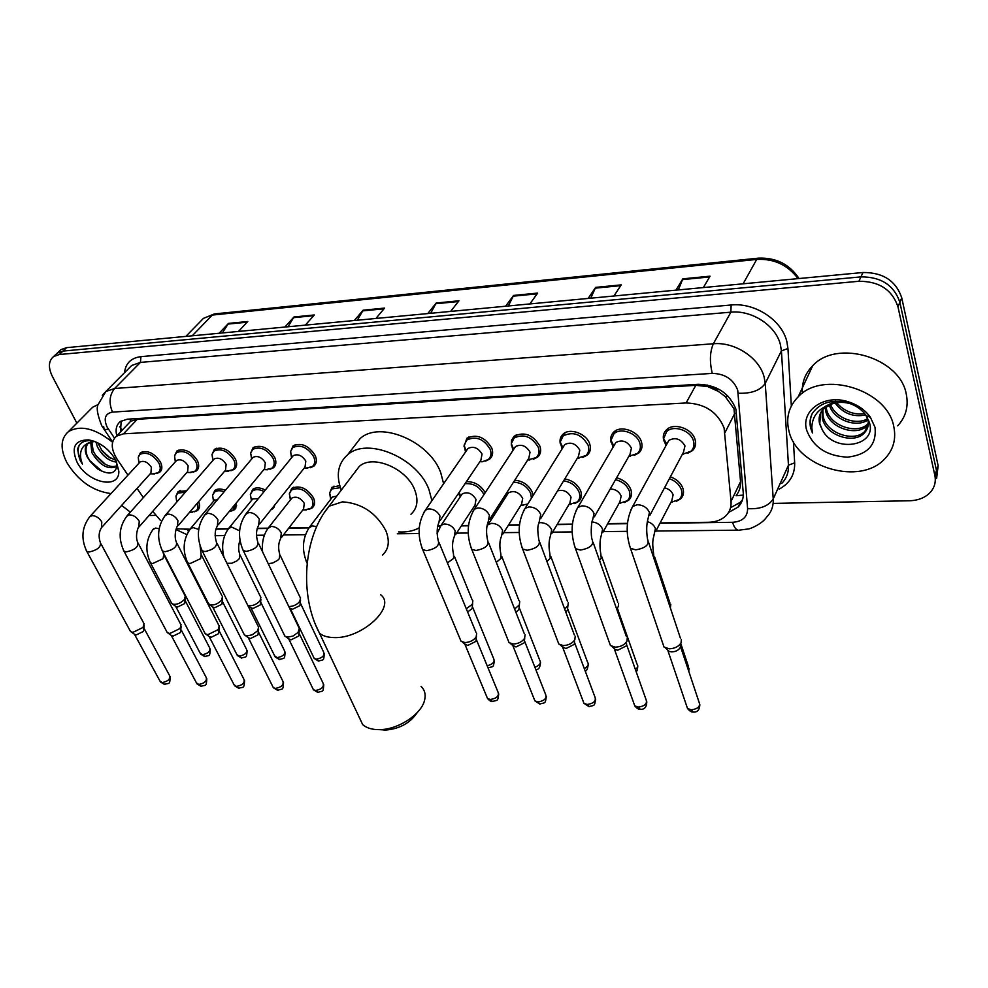 <?xml version="1.0" encoding="UTF-8"?>
<svg xmlns="http://www.w3.org/2000/svg" width="988" height="988" viewBox="0 0 988 988"><rect width="100%" height="100%" fill="white"/><g stroke="black" fill="none" stroke-linecap="round" stroke-linejoin="round"><path stroke-width="1.48" d="M616.623 477.784C623.761 479.798 628.541 483.836 630.937 489.887C632.209 494.049 631.468 497.47 628.726 500.175L624.54 502.509M564.79 478.908C572.558 480.44 577.881 484.515 580.759 491.147C582.105 495.346 581.413 498.767 578.672 501.422L574.621 503.621M514.773 480.193C523.06 481.057 528.913 485.12 532.322 492.37L533.051 495.568M527.629 504.288L526.468 504.683M289.311 494.049L291.682 488.356C299.772 484.935 307.046 488.109 313.492 497.878C315.271 502.176 314.851 505.498 312.257 507.857L308.985 509.363M274.973 504.757L272.774 508.783L270.922 509.833M236.49 502.719L234.527 509.672L231.476 511.006M198.662 501.645C200.169 505.56 199.774 508.524 197.464 510.524L194.513 511.784M670.383 476.796C676.792 479.18 680.991 483.107 682.98 488.578C684.153 492.691 683.363 496.112 680.633 498.854L676.298 501.348M139.024 463.1L138.246 457.246L140.481 452.64C147.62 449.849 154.289 452.998 160.476 462.088C162.551 466.62 162.291 470.016 159.661 472.301L156.573 473.536M174.53 455.937L176.852 451.01C184.262 448.058 191.092 451.232 197.353 460.544C199.378 465.076 199.057 468.522 196.39 470.856L193.179 472.165M211.963 454.616L214.384 449.342C222.065 446.206 229.08 449.416 235.403 458.938C237.379 463.496 237.009 466.954 234.292 469.349L230.957 470.745M250.594 453.282L253.101 447.613C261.091 444.304 268.291 447.527 274.689 457.296C276.591 461.841 276.171 465.348 273.417 467.793L269.946 469.275M290.497 451.936L293.078 445.847C301.389 442.328 308.787 445.576 315.258 455.591C317.099 460.149 316.629 463.681 313.826 466.175L310.232 467.769M560.295 443.736C559.492 439.808 560.443 436.597 563.135 434.103C569.891 427.458 586.699 433.695 589.75 444.057C591.145 448.54 590.355 452.195 587.378 455.036L582.797 457.407M611.115 442.365C610.09 438.153 611.016 434.683 613.894 431.941C620.921 424.902 638.507 431.2 641.447 441.883C642.743 446.329 641.904 449.997 638.927 452.887L634.16 455.431M511.302 445.106L511.549 440.129L514.155 436.202C524.406 431.361 532.989 434.683 539.905 446.144C541.387 450.664 540.646 454.307 537.682 457.086L533.285 459.309M464.039 446.477L466.879 438.252C476.685 433.72 484.997 437.017 491.814 448.169C493.37 452.702 492.691 456.333 489.752 459.062L485.528 461.124M663.874 440.994L663.862 440.944C662.565 436.461 663.467 432.719 666.554 429.718C673.865 422.234 692.292 428.582 695.095 439.635C696.305 444.032 695.416 447.7 692.44 450.639L687.487 453.369M743.297 495.087L736.048 495.741C739.37 491.444 740.877 486.738 740.555 481.613L733.985 408.711L725.204 396.509L718.239 391.322C715.386 388.012 711.805 386.382 707.482 386.469L707.05 384.912M660.157 522.924L708.52 522.282C715.683 522.109 721.45 519.984 725.785 515.909C729.7 511.994 731.441 507.177 731.034 501.435L724.105 428.014C717.523 411.971 704.852 403.623 686.092 402.968L123.475 433.831L116.461 436.165C110.644 441.525 110.878 449.256 117.189 459.346L127.971 475.117M707.482 386.469L718.239 391.322M127.934 424.148L126.995 425.124M706.963 386.493L695.787 385.332L137.307 419.283L131.083 421.135M176.259 528.79L189.98 529.197M215.964 528.852L228.376 528.691M257.275 528.296L268.032 528.16M288.916 527.876L309.009 527.617M437.77 525.888L440.537 525.851M461.557 525.579L468.534 525.48M508.561 524.949L519.49 524.801M557.257 524.295L572.435 524.097M607.756 523.628L627.466 523.356M152.72 511.339L160.649 520.614M137.036 488.393L143.346 497.619M466.398 481.662C474.611 481.539 480.872 485.219 485.194 492.691M329.547 493.37L331.98 487.269L339.749 485.627M250.335 494.729L252.632 489.418C255.88 487.17 260.116 487.368 265.315 490.036M212.568 495.42L214.791 490.456C217.434 488.566 220.954 488.517 225.35 490.32M175.95 496.112L178.087 491.456L186.584 490.777M728.539 512.476L738.036 507.128C741.889 503.238 743.631 498.471 743.248 492.814L735.912 409.193C729.416 393.15 716.819 384.851 698.096 384.307L127.304 419.184L120.388 421.506C116.423 424.692 115.226 429.459 116.794 435.819M76.866 423.136L52.327 376.317C48.066 367.462 48.486 360.855 53.611 356.52L59.305 354.531L858.918 281.271C879.122 281.234 892.152 289.743 897.969 306.811L934.833 475.339C936.118 481.761 934.636 487.405 930.4 492.271C925.324 497.643 918.346 500.471 909.442 500.768L773.135 503.411M130.354 512.154L121.623 505.436M155.622 515.403L149.04 515.526M59.033 351.419L60.91 349.653L66.604 347.653L862.969 272.503C883.062 272.404 895.98 280.851 901.748 297.833L938.143 465.731L936.488 470.523L934.969 483.206L936.488 470.523L899.858 302.303L936.488 470.523L934.833 475.339M862.969 272.503L860.943 276.875C881.098 276.801 894.078 285.285 899.858 302.303C894.078 285.285 881.098 276.801 860.943 276.875L62.96 351.086L860.943 276.875L858.918 281.271M55.402 354.84L57.279 353.074L62.96 351.086L57.279 353.074L55.402 354.84M120.437 431.991L121.215 420.95M742.593 499.582L740.345 502.262L730.552 507.721M222.325 332.956L228.5 323.397L219.126 333.252M238.479 331.425L247.778 321.508L228.5 323.397M288.002 326.756L293.992 316.975L284.89 327.053M305.317 325.126L314.332 314.974L293.992 316.975M357.347 320.211L363.115 310.195L354.334 320.495M375.934 318.457L384.604 308.083L363.115 310.195M678.336 289.929L682.832 278.838L675.94 290.151M703.37 287.557L710.063 276.171L682.832 278.838M590.75 298.191L595.641 287.385L588.169 298.425M613.931 296.005L621.23 284.877L595.641 287.385M508.338 305.959L513.575 295.437L505.597 306.218M529.852 303.934L537.682 293.078L513.575 295.437M430.669 313.295L436.19 303.032L427.792 313.567M450.651 311.405L458.938 300.797L436.19 303.032M938.143 465.731L936.624 478.39M788.967 431.077C785.719 417.912 788.77 406.5 798.156 396.855C822.448 369.944 887.31 389.408 893.77 426.507C896.314 438.845 893.448 449.466 885.186 458.395C860.585 486.355 796.822 467.534 788.967 431.077M802.392 393.286C801.639 382.689 805.084 373.513 812.716 365.733C836.725 338.884 900.154 357.533 906.28 394.175C908.713 406.364 905.848 416.911 897.697 425.84M822.843 409.637L823.103 416.01C825.956 433.485 854.534 442.735 864.969 431.225L869.07 421.209M822.189 410.44L822.275 417.875C825.141 435.362 853.755 444.637 864.191 433.127C867.921 429.237 869.107 424.679 867.736 419.455L865.76 414.935M826.079 406.747L826.388 408.587C829.204 426.001 857.646 435.165 868.044 423.642L868.304 423.395M825.165 407.414L825.573 410.44C828.401 427.866 856.868 437.054 867.279 425.532L868.267 424.47M868.934 423.605L869.526 422.703M830.587 404.401C835.527 418.332 856.127 425.544 867.538 418.789M829.315 404.919C833.452 420.048 856.51 428.113 867.872 419.986M864.661 413.527C855.954 414.886 848.037 412.7 840.912 406.957L836.54 402.734M835.07 403.018C843.135 413.49 853.36 417.455 865.747 414.923M835.613 401.202L825.388 406.303M820.608 412.996L819.781 423.519L822.337 429.953C834.168 453.196 875.911 446.415 869.761 423.753L866.365 415.8C862.289 409.934 856.411 405.698 848.717 403.092C832.402 398.917 820.275 402.351 812.346 413.379C809.938 418.023 809.394 422.988 810.74 428.298L812.469 432.979L811.827 427.755C812.148 415.997 818.644 408.13 831.328 404.141L823.696 408.723C819.608 412.996 818.249 418.048 819.62 423.889L822.337 429.953M851.187 403.993C844.456 401.783 837.836 401.832 831.328 404.141M875.01 427.322C876.801 444.798 867.637 454.739 847.531 457.16C826.808 456.11 813.186 447.156 806.69 430.299C800.515 410.477 824.498 393.607 848.717 401.931C857.979 404.981 865.204 410.094 870.391 417.257L875.01 427.322M811.951 414.145C809.493 420.431 809.666 426.717 812.469 432.979M358.483 715.695L362.682 724.599C365.918 727.489 370.451 729.144 376.28 729.576L379.441 729.638C398.213 729.712 421.79 714.077 424.655 699.887C425.902 694.379 424.704 689.871 421.049 686.364M410.959 514.229C417.356 508.338 418.616 500.249 414.738 489.937C406.772 468.337 372.637 454.048 359.262 466.435L354.482 472.733M341.268 490.122C335.809 475.216 337.908 463.446 347.591 454.801C367.203 436.684 417.455 457.79 428.965 489.554L431.917 500.669M353.222 447.527L360.188 438.524C379.775 420.357 429.508 441.093 440.747 472.672L443.612 483.737M419.258 527.802C413.441 531.025 406.562 532.396 398.609 531.914M417.245 712.558C410.242 722.957 399.819 728.786 385.999 730.021L383.69 729.971M667.11 443.563L668.864 440.364C675.496 437.005 680.868 438.87 684.98 445.959L683.486 452.183L649.758 515.551M665.924 445.736L663.615 438.61L666.69 431.583C673.544 424.556 690.834 430.521 693.465 440.87C694.601 445.008 693.774 448.453 690.983 451.207L682.338 454.344M681.325 639.434L681.09 642.743C678.744 646.56 674.767 648.585 669.16 648.807L663.998 647.017L662.837 643.608M680.547 645.744L680.226 647.535C678.534 650.289 675.681 651.747 671.63 651.895L669.086 651.376L667.209 649.585M614.203 445.329L615.857 442.488C622.181 439.364 627.368 441.228 631.418 448.095L629.998 454.319L594.344 516.86M613.029 447.317L610.979 440.29L613.98 433.781C620.563 427.174 637.062 433.09 639.816 443.106C641.039 447.28 640.261 450.726 637.458 453.43L628.862 456.308M627.269 637.779L626.972 641.2C624.552 644.954 620.637 646.93 615.215 647.152L610.423 645.51L609.287 642.361M626.59 643.768L626.269 645.905L617.809 650.19L615.438 649.709L613.696 648.103M563.209 447.058L564.778 444.551C570.817 441.624 575.819 443.501 579.808 450.158L578.474 456.357L541.041 518.083M562.073 448.885L560.245 441.957L563.16 435.918C573.213 431.064 581.537 434.177 588.132 445.255C589.441 449.466 588.7 452.899 585.909 455.554L577.375 458.185M575.214 636.21L574.843 639.73C572.361 643.398 568.495 645.337 563.259 645.559L558.8 644.04L557.701 641.15M574.596 641.879L574.3 644.349L565.951 648.548L562.147 646.658M514.044 448.762L515.501 446.539C521.281 443.81 526.122 445.687 530.037 452.146L528.802 458.321L489.739 519.231M512.957 450.417L511.315 443.6L514.131 438.005C523.739 433.46 531.803 436.573 538.287 447.329C539.683 451.565 538.991 454.986 536.212 457.592L527.74 459.976M525.048 634.704L524.616 638.297C522.059 641.904 518.255 643.805 513.204 644.028L509.042 642.632L507.98 639.965M524.727 638.087L524.208 642.842L515.983 646.967L512.451 645.263M466.595 450.442L467.954 448.466C473.487 445.921 478.18 447.786 482.033 454.06L480.884 460.21L440.327 520.293M465.496 451.8L464.088 445.23L466.805 440.018C476.006 435.77 483.799 438.882 490.196 449.33C491.666 453.578 491.024 456.987 488.27 459.544L482.292 461.767L479.884 461.692M476.685 633.271L476.167 636.927C473.561 640.459 469.819 642.324 464.916 642.546L461.038 641.249L460.013 638.816M476.438 636.42L475.895 641.385L467.793 645.436L464.508 643.892M292.287 456.851L293.3 455.616C297.981 453.64 302.143 455.468 305.811 461.112L305.02 467.089L259.659 523.949M291.534 457.605L290.571 451.454L292.868 447.539C300.661 444.242 307.589 447.28 313.665 456.678C315.407 460.951 314.962 464.261 312.332 466.608L305.687 468.176M299.327 628.059L298.03 632.481L292.917 636.062L287.866 637.124L284.89 636.161L284.038 634.42M299.302 630.43L298.672 636.05L291.015 639.841L288.545 638.779M252.212 458.383L253.15 457.271C257.646 455.406 261.697 457.222 265.327 462.73L264.623 468.658L218.299 524.739M251.607 459.099L250.656 452.949L252.854 449.293C260.35 446.181 267.093 449.207 273.096 458.37C274.899 462.643 274.503 465.916 271.922 468.213L265.698 469.671M258.621 626.886L257.732 630.715L252.162 634.827L247.222 635.877L244.431 634.988L243.628 633.382M258.621 629.097L257.992 634.827L250.421 638.544L248.112 637.581M213.408 459.865L214.26 458.877C218.595 457.123 222.547 458.926 226.129 464.286L225.511 470.165L178.322 525.48M212.889 460.457L212.012 454.406L214.112 450.985C221.324 448.058 227.895 451.059 233.823 460C235.687 464.261 235.342 467.522 232.785 469.757L226.968 471.115M219.225 625.75L218.262 629.591L207.9 634.667L205.269 633.839L204.504 632.369M219.25 627.8L218.607 633.641L211.148 637.309L208.987 636.42M175.802 461.322L176.593 460.433C180.755 458.778 184.608 460.569 188.152 465.805L187.634 471.622L139.666 526.196M175.308 461.606L174.555 455.839L176.556 452.64C183.509 449.873 189.918 452.85 195.785 461.581C197.686 465.842 197.39 469.065 194.883 471.251L189.424 472.523M181.076 624.651L180.038 628.504L169.812 633.506L167.343 632.728L166.614 631.369M181.125 626.565L180.471 632.505L173.098 636.099L171.085 635.284M139.345 462.742L140.074 461.952C144.1 460.383 147.854 462.162 151.362 467.275L150.917 473.042L102.233 526.863M138.888 463.249L138.246 457.246L140.16 454.245C146.854 451.627 153.103 454.591 158.907 463.113C160.871 467.361 160.624 470.56 158.154 472.696L153.029 473.882M144.125 623.601L143.013 627.454L132.911 632.369L130.589 631.641L129.91 630.393M144.186 625.367L143.519 631.394L136.245 634.926L134.356 634.185M664.529 487.8C668.839 488.887 671.704 491.221 673.112 494.827L671.791 500.644L655.711 531.421M670.815 604.36L670.358 607.879M669.37 478.698C675.483 480.909 679.485 484.614 681.387 489.813C682.498 493.679 681.757 496.89 679.188 499.459L670.84 502.46M610.263 488.924C615.487 489.184 619.118 491.542 621.156 496.025L619.908 501.842L602.89 532.347M618.611 603.421L618.29 606.632L616.586 608.781M615.549 479.662C622.415 481.477 627.022 485.293 629.356 491.11C630.542 495 629.85 498.224 627.281 500.755L618.982 503.51M617.932 609.164L617.537 611.473M557.528 490.888C563.345 489.344 567.853 491.444 571.052 497.186L569.878 502.991L551.971 533.211M568.285 602.519L567.902 605.817L564.679 609.053M563.654 480.798C571.163 482.07 576.35 485.911 579.178 492.345C580.45 496.285 579.795 499.496 577.227 501.99L568.989 504.498M567.902 605.792L567.384 610.386L565.84 612.165M507.103 494.914L508.45 492.814C514.044 490.184 518.799 492.012 522.701 498.298L521.615 504.09L502.88 534.002M519.725 601.655L519.268 605.027L514.6 609.016M513.538 482.132C521.578 482.626 527.32 486.429 530.754 493.543L531.421 498.199M519.441 604.73L518.885 609.522L515.86 612.227M527.814 503.991L520.874 505.461M506.177 496.198L505.448 494.729M460.939 495.778L462.199 493.901C467.559 491.444 472.165 493.271 476.006 499.385L475.006 505.152L455.517 534.755M472.857 600.84L472.338 604.261L466.287 608.781M459.556 495.865L458.679 493.111M465.015 483.712C473.4 483.107 479.711 486.738 483.947 494.605M472.635 603.717L472.079 608.682L467.596 611.98M476.167 506.449L474.771 506.412M331.425 498.335L332.45 497.001L336.76 496.075M330.523 498.508L329.622 492.851L331.82 488.961L340.391 487.689M291.015 499.175L291.954 497.977C296.511 496.05 300.611 497.841 304.267 503.349L303.575 508.981L281.629 537.287M300.562 597.888L299.759 601.47C296.771 604.854 293.115 606.533 288.768 606.509M290.324 499.508L289.373 493.667L291.472 490.036C299.068 486.825 305.885 489.801 311.936 498.965C313.604 502.991 313.221 506.103 310.788 508.326L304.983 509.907M300.537 600.074L299.92 605.607L292.46 609.275L290.015 608.25M251.866 500.002L252.743 498.928L258.374 498.582M260.918 597.221L260.042 600.828C256.25 604.755 252.199 606.311 247.902 605.471L247.79 605.434M251.421 500.533L250.384 494.469L252.409 491.073C255.386 488.986 259.288 489.146 264.092 491.542M260.918 599.259L260.289 604.903L252.928 608.509L250.643 607.571M272.602 507.721L271.601 508.981M213.927 500.817L218.002 499.051M222.522 596.579L221.571 600.198C217.792 604.051 213.828 605.582 209.678 604.804L208.172 602.952M213.482 501.027L212.593 495.272L214.532 492.086C216.915 490.369 220.102 490.283 224.091 491.814M222.547 598.481L221.905 604.211L214.643 607.768L212.506 606.904M235.045 504.473L233.057 510.117L229.265 511.475M177.136 501.608L177.976 500.681M185.312 595.974L184.299 599.605C180.52 603.359 176.63 604.878 172.641 604.137L171.208 602.421M176.642 501.398L175.95 496.062L177.803 493.074L185.275 492.283M185.361 597.74L184.707 603.557L177.531 607.04L175.531 606.249M197.328 503.201C198.477 506.622 198.032 509.203 195.982 510.957L191.141 512.241M111.002 493.58C92.798 491.16 78.077 480.81 66.851 462.532C60.009 448.774 60.564 438.462 68.505 431.571C80.522 424.778 95.219 428.347 112.57 442.254M89.389 410.514L92.674 407.204L98.17 404.512M91.81 441.71L93.218 451.084L96.157 456.123L102.69 462.631C108.408 466.484 113.2 467.485 117.053 465.62M90.686 442.031L91.822 452.541C99.43 465.002 107.531 469.769 116.102 466.818L117.041 465.805M97.861 442.834L102.159 450.96L107.63 456.394L115.954 460.42L118.844 471.214C119.511 490.134 87.068 482.799 77.015 462.088C70.889 447.329 74.779 439.919 88.698 439.895C100.22 442.241 109.298 449.071 115.942 460.396M95.96 441.957L97.392 446.749C102.221 455.888 108.643 461.026 116.658 462.174M87.944 443.501C85.462 447.07 85.351 451.541 87.623 456.913L90.427 461.754L97.651 468.967C108.803 475.265 115.263 474.191 117.041 465.743L116.461 461.458M90.427 461.754L87.352 457.209C84.338 451.034 84.61 446.415 88.142 443.34L94.478 441.364M94.132 441.241L91.847 440.796C83.795 440.018 79.028 442.908 77.533 449.466L80.25 460.556L82.412 464.064L81.115 460.149C79.225 451.355 81.967 445.502 89.352 442.612M101.27 449.75L110.372 458.21M95.391 455.036L105.346 464.298M89.5 460.396L102.283 471.548M79.336 445.045C77.064 450.75 78.089 457.086 82.412 464.064M734.887 413.169L724.982 432.608M120.61 428.125L122.166 430.175M725.204 396.509L728.354 396.435M130.749 421.16L129.774 419.036M695.787 385.332L686.092 402.968M740.555 481.613L731.034 501.435M137.307 419.283L123.475 433.831M659.972 523.269L732.553 522.306C742.47 521.578 747.496 517.008 747.607 508.635L737.715 390.124C733.368 379.281 724.896 373.699 712.274 373.39L112.508 412.107C105.259 413.466 103.431 418.393 107.025 426.878L114.472 438.129M102.283 395.324L105.802 391.52L114.596 388.506L713.373 343.762C734.825 341.687 759.439 357.841 764.156 377.144L765.231 383.406L781.422 350.876L780.421 344.689C775.926 325.645 751.93 309.923 730.873 312.171L140.444 362.398L131.688 365.486L128.675 368.512M124.488 372.723C125.624 363.251 131.108 357.891 140.938 356.643L731.132 304.996L730.873 312.171L713.373 343.762C709.853 351.814 709.483 361.682 712.274 373.39M103.703 426.668L104.098 429.545L108.458 429.286M731.132 304.996C754.807 302.39 781.841 320.1 786.843 341.552L787.955 348.517L791.339 406.019M793.426 441.71L794.673 462.853C794.957 474.536 789.807 483.293 779.199 489.122M897.969 306.811L901.748 297.833M59.305 354.531L66.604 347.653M738.283 393.249C751.399 393.706 760.377 390.433 765.231 383.406L773.221 498.915L788.461 465.187L781.422 350.876L787.955 348.517M747.607 508.635C760.118 509.388 768.652 506.152 773.221 498.915C773.616 506.103 771.381 512.204 766.527 517.218C762.193 523.961 750.065 528.988 748.262 528.975L738.975 530.173M781.767 483.416C786.572 478.39 788.795 472.313 788.461 465.187L794.673 462.853M112.508 412.107C108.705 402.931 109.409 395.064 114.596 388.506L140.444 362.398L140.938 356.643M184.497 529.272L189.782 529.494M215.878 529.148L228.203 528.988M257.189 528.605L267.872 528.457M288.681 528.185L308.824 527.913M437.696 526.209L440.315 526.172M461.347 525.9L468.497 525.801M508.351 525.283L519.453 525.134M557.059 524.628L572.398 524.43M607.558 523.961L627.429 523.702M187.275 529.531L188.424 531.47M732.553 522.306C734.059 527.123 735.937 529.741 738.184 530.173L655.909 531.038M758.043 258.189L214.767 313.9L203.429 318.371L200.317 321.569M798.045 278.628C787.745 264.92 773.962 258.523 756.709 259.424L758.364 258.152C775.963 257.436 789.523 264.228 799.045 278.53M743.124 283.803L756.709 259.424L212.334 315.061L192.215 335.796M435.72 303.748L458.358 301.538M513.13 296.178L537.139 293.831M595.221 288.15L620.723 285.656M682.449 279.616L709.594 276.961M362.621 310.899L383.999 308.812M293.473 317.667L313.702 315.691M227.969 324.076L247.136 322.199M382.393 555.12C388.827 549.303 389.976 541.177 385.876 530.729C376.267 512.883 361.806 503.25 342.49 501.83L329.053 506.226L324.138 512.858M380.528 594.677C397.077 606.533 361.46 639.483 333.215 637.544C327.275 637.322 322.706 635.877 319.507 633.209L315.543 624.787M680.448 646.337L698.998 702.036C700.714 706.272 698.121 708.878 691.192 709.853L687.5 708.458L686.635 705.914M693.168 712.039L691.192 709.853M630.875 509.833L632.653 506.498L637.087 504.769C643.015 504.893 647.14 507.486 649.449 512.55L648.005 518.836C646.448 524.418 646.288 531.186 647.523 539.152C649.758 544.512 645.831 548.081 635.716 549.847L630.468 548.315L629.356 545.129M626.503 644.386L645.967 699.38C647.609 703.53 645.016 706.111 638.199 707.112L634.765 705.84L633.925 703.493M640.273 709.273L638.199 707.112M576.152 510.413L577.832 507.437L581.932 505.868C587.638 505.992 591.676 508.536 594.035 513.488L592.677 519.774C591.022 522.207 590.75 536.583 592.108 539.473C594.208 544.734 590.305 548.266 580.364 550.069L575.498 548.661L574.423 545.722M574.522 642.472L594.862 696.824C596.406 700.9 593.837 703.456 587.119 704.481L583.933 703.295L583.105 701.134M589.268 706.605L587.119 704.481M523.504 510.994L525.097 508.363L528.889 506.918C534.385 507.042 538.324 509.536 540.732 514.402L539.473 520.664C539.04 524.295 536.41 524.356 538.831 539.806C540.794 544.968 536.904 548.451 527.147 550.279L522.615 548.982L521.578 546.278M524.69 641.348L545.561 694.354C547.019 698.368 544.462 700.887 537.855 701.949L534.879 700.85L534.088 698.862M540.078 704.036L537.855 701.949M472.832 511.599L474.326 509.252L477.834 507.931C483.132 508.054 486.998 510.5 489.418 515.279L488.27 521.503C486.294 526.653 486.059 532.865 487.553 540.115C489.393 545.191 485.516 548.636 475.92 550.477L471.721 549.291L470.708 546.796M476.438 639.742L497.977 691.983C499.36 695.923 496.803 698.417 490.307 699.492L487.516 698.479L486.763 696.651M492.592 701.554L490.307 699.492M424 512.204L425.396 510.129L428.644 508.906C433.757 509.03 437.548 511.438 440.006 516.119L438.956 522.319C436.869 527.345 436.61 533.384 438.178 540.436C439.882 545.401 436.017 548.822 426.594 550.674L422.679 549.575L421.715 547.29M299.426 633.975L323.138 683.313C324.188 686.956 321.668 689.352 315.567 690.476L313.418 689.723L312.788 688.426M318.074 692.427L315.567 690.476M245.32 514.649L248.791 512.488C253.249 512.611 256.744 514.847 259.301 519.194L258.646 525.208C256.188 529.815 255.855 535.286 257.658 541.622C258.868 546.228 255.065 549.489 246.247 551.39L243.258 550.575L242.455 548.945M258.782 632.666L282.926 681.325C283.902 684.906 281.382 687.265 275.38 688.414L273.355 687.71L272.762 686.512M277.937 690.328L275.38 688.414M204.393 515.267L207.616 513.303C211.926 513.427 215.359 515.625 217.928 519.898L217.372 525.863C214.841 530.371 214.495 535.718 216.347 541.906C217.434 546.426 213.643 549.649 204.973 551.551L202.169 550.798L201.416 549.303M219.447 631.418L243.974 679.411C244.888 682.918 242.381 685.252 236.453 686.401L233.983 684.647M239.059 688.29L236.453 686.401M164.798 515.872L167.799 514.093C171.974 514.217 175.345 516.378 177.926 520.59L177.47 526.493C177.013 525.196 173.357 535.768 176.407 542.19C177.383 546.623 173.604 549.797 165.07 551.712L162.427 551.008L161.723 549.624M181.36 630.208L206.245 677.546C207.072 680.991 204.578 683.301 198.736 684.462L196.414 682.832M201.379 686.327L198.736 684.462M126.489 516.477L129.292 514.859C133.331 514.983 136.64 517.107 139.234 521.244L138.863 527.098C138.308 525.962 134.689 536.311 137.777 542.461C138.641 546.809 134.874 549.946 126.464 551.86L123.994 551.205L123.315 549.933M144.446 629.047L169.664 675.743C170.418 679.127 167.923 681.399 162.18 682.572L159.982 681.065M164.848 684.412L162.18 682.572M89.402 517.07L92.008 515.6C95.922 515.724 99.183 517.811 101.789 521.886L101.505 527.678C98.788 531.927 98.405 536.941 100.381 542.721C101.134 546.994 97.38 550.094 89.118 552.008L86.783 551.403L86.154 550.23M680.893 643.855L688.253 665.974L688.315 669.975M647.362 521.602C651.425 522.887 654.105 525.221 655.427 528.605L654.142 534.434C653.747 538.028 651.561 539.473 653.636 553.91L653.982 558.591M617.858 609.744L637.001 664.035C638.384 665.739 637.853 667.579 635.408 669.555M592.084 521.923C597.147 522.491 600.655 524.924 602.594 529.197L601.383 535.039C599.728 540.325 599.531 546.623 600.803 553.947L601.26 558.257L599.494 560.381M567.594 608.534L587.539 662.17C589.07 664.381 587.984 666.505 584.279 668.555M538.769 522.948L540.399 522.652C545.66 522.8 549.414 525.171 551.675 529.778L550.551 535.607C548.785 540.535 548.575 546.66 549.908 553.996L550.242 558.306L546.932 561.517M519.367 608.102L539.794 660.379C541.325 663.084 539.695 665.381 534.891 667.27M486.973 526.098L488.06 524.653L491.53 523.344C496.606 523.479 500.286 525.814 502.583 530.346L501.546 536.151C499.582 540.424 499.348 546.389 500.842 554.046L501.064 558.356L496.272 562.333M472.61 607.126L493.654 658.65C495.05 661.898 492.889 664.269 487.158 665.764M488.455 667.863L488.134 667.851C493.555 666.085 493.247 668.259 494.346 660.404M439.87 527.172L441.154 525.221L444.378 523.998C449.281 524.146 452.899 526.443 455.221 530.877L454.258 536.669C452.269 541.56 452.01 547.377 453.504 554.095L453.616 558.393L447.428 562.913M308.688 528.21L312.356 525.851L316.605 526.69M307.194 563.037L306.157 561.147M300.648 603.643L323.731 652.315C324.694 655.76 322.224 658.045 316.333 659.157L314.196 658.428L313.616 657.218M318.852 661.108L316.333 659.157M267.81 528.568L271.231 526.431C275.529 526.567 278.888 528.716 281.296 532.865L280.678 538.509C278.344 542.992 278.036 548.266 279.74 554.342L279.406 558.578L277.665 560.332L272.676 563.024L268.23 563.679M261.067 602.865L284.556 650.87C285.446 654.254 282.988 656.501 277.183 657.625L274.627 655.834M279.752 659.552L277.183 657.625M239.961 540.485C238.269 545.29 238.219 549.921 239.812 554.404L239.38 558.615L236.898 560.888L231.81 563.259L226.944 563.308M228.24 528.938L231.439 526.987L239.602 530.815M222.732 602.112L246.592 649.462C247.42 652.784 244.962 655.007 239.232 656.143L236.824 654.476M241.838 658.045L239.232 656.143M200.045 545.808L201.157 554.466L200.626 558.652L189.992 563.605L187.745 562.888L187.065 561.555M189.931 529.296L192.907 527.53L198.712 529.395M185.571 601.396L209.777 648.103C210.53 651.364 208.085 653.562 202.441 654.711L200.156 653.154M205.084 656.588L202.441 654.711M162.884 551.884L163.724 554.54L163.094 558.689L152.597 563.568L150.497 562.888L149.855 561.666M152.794 529.667L155.585 528.049L159.154 528.741M628.726 500.175L631.394 495.346M578.672 501.422L581.203 497.112M312.257 507.857L313.949 505.646M272.774 508.783L274.355 506.795M234.527 509.672L235.996 507.894M197.464 510.524L198.823 508.919M680.633 498.854L683.424 493.444M159.661 472.301L160.982 470.831M196.39 470.856L197.822 469.214M234.292 469.349L235.836 467.522M273.417 467.793L275.096 465.756M313.826 466.175L315.641 463.891M587.378 455.036L590.157 450.417M638.927 452.887L641.867 447.675M537.682 457.086L540.288 452.986M489.752 459.062L492.185 455.419M692.44 450.639L695.527 444.773M119.77 426.693L122.055 430.299M130.28 421.678L116.461 436.165M128.403 368.796L105.802 391.52L98.17 404.487C96.194 407.698 97.404 414.799 101.789 425.828L112.62 442.056M53.611 356.52L60.91 349.653M175.988 529.531L186.781 534.594M215.1 535.681L224.671 535.582M256.435 535.249L264.389 535.163M283.42 534.965L305.416 534.73M397.312 533.767L419.085 533.532M456.579 533.137L468.201 533.014M503.732 532.643L519.182 532.483M552.613 532.137L572.138 531.927M603.298 531.593L627.195 531.346M740.345 502.262L738.036 507.128M185.868 336.389L203.429 318.371L214.322 313.949M798.156 396.855L812.716 365.733M864.191 433.127L864.969 431.225M867.279 425.532L868.044 423.642M848.717 403.092L848.717 401.931M866.365 415.8L870.391 417.257M359.262 466.435L329.053 506.226C303.365 536.916 299.068 595.097 319.507 633.209L362.682 724.599M347.591 454.801L360.188 438.524M385.999 730.021L379.441 729.638M699.837 704.691C699.553 710.1 697.232 712.546 692.872 712.015C691.415 712.237 689.624 711.051 687.5 708.458L667.9 650.598M668.864 440.364L632.653 506.498C626.194 519.182 625.466 533.125 630.468 548.315L663.998 647.017M666.789 444.143L663.615 438.61M666.69 431.583L668.505 428.298M682.375 454.27L683.066 454.319M648.61 542.412L680.361 638.013M669.086 651.376L665.628 648.066M646.794 701.826C646.634 707.297 644.349 709.779 639.965 709.248C638.631 709.495 636.902 708.359 634.765 705.84L614.338 649.005M615.857 442.488L577.832 507.437C571.126 519.935 570.348 533.668 575.498 548.661L610.423 645.51M613.844 445.934L610.979 440.29M613.98 433.781L615.894 430.546M628.911 456.209L630.097 456.283M593.171 542.474L626.355 636.47M615.438 649.709L611.942 646.485M595.665 699.084C594.418 706.679 594.591 705.012 588.959 706.581L583.933 703.295L562.728 647.449M564.778 444.551L525.097 508.363C518.157 520.664 517.329 534.199 522.615 548.982L558.8 644.04M562.827 447.675L560.245 441.957M563.16 435.918L565.161 432.732M577.424 458.086L579.054 458.173M539.856 542.56L574.349 634.988M563.765 648.103L560.221 644.942M546.339 696.441C545.228 704.148 545.376 702.382 539.757 704.012L534.879 700.85L512.982 645.954M515.501 446.539L474.326 509.252C467.176 521.368 466.299 534.718 471.721 549.291L509.042 642.632M513.624 449.392L511.315 443.6M514.131 438.005L516.205 434.868M527.79 459.902L529.815 460M538.658 453.751L540.658 450.602M488.554 542.647L524.245 633.567M513.945 646.56L510.376 643.46M498.73 693.909C497.68 701.727 497.927 699.825 492.259 701.529C491.209 701.813 489.628 700.801 487.516 698.479L464.99 644.497M467.954 448.466L425.396 510.129C418.06 522.059 417.146 535.212 422.679 549.575L461.038 641.249M466.163 451.071L464.088 445.23M466.805 440.018L468.954 436.931M479.909 461.655L482.292 461.767M490.554 456.135L492.629 453.035M439.129 542.758L475.92 632.197M465.891 645.065L462.298 642.027M323.768 684.684C323.039 692.847 323.434 690.476 317.716 692.403L313.418 689.723L288.854 639.137M293.3 455.616L246.345 513.365C238.429 524.591 237.392 537.003 243.258 550.575L284.89 636.161M291.818 457.432L290.571 451.454M292.868 447.539L295.202 444.686M304.193 468.114L307.725 468.238M314.036 464.471L316.308 461.606M258.448 543.264L298.709 627.244M289.57 639.557L285.865 636.741M283.519 682.585C282.889 690.76 283.284 688.352 277.566 690.303L273.355 687.71L248.396 637.902M253.15 457.271L205.343 514.118C197.304 525.184 196.242 537.41 202.169 550.798L244.431 634.988M251.742 458.938L250.656 452.949M252.854 449.293L255.225 446.49M263.833 469.609L267.587 469.732M273.491 466.299L275.8 463.496M217.101 543.412L258.041 626.12M249.075 638.297L245.345 635.519M244.555 680.571C244.098 689.204 243.431 686.635 238.676 688.265L234.551 685.746L209.234 636.704M214.26 458.877L165.675 514.859C157.537 525.752 156.45 537.805 162.427 551.008L205.269 633.839M212.939 460.408L212.012 454.406M214.112 450.985L216.496 448.243M224.758 471.054L228.71 471.177M234.242 468.053L236.577 465.299M177.111 543.573L218.669 625.034M209.876 637.062L206.134 634.345M206.788 678.608C206.406 687.265 205.751 684.635 200.996 686.302L196.958 683.844L171.307 635.531M176.593 460.433L127.304 515.563C119.066 526.308 117.967 538.188 123.994 551.205L167.343 632.728M175.333 461.841L174.555 455.839M176.556 452.64L178.976 449.96M186.905 472.449L191.042 472.573M196.229 469.72L198.588 467.028M138.444 543.733L180.557 623.984M171.912 635.877L168.158 633.197M170.171 676.731C169.85 685.388 169.232 682.696 164.453 684.388L160.488 682.004L134.553 634.407M140.074 461.952L90.143 516.255C81.831 526.839 80.707 538.559 86.783 551.403L130.589 631.641M140.16 454.245L142.581 451.627M150.225 473.808L154.536 473.919M159.401 471.313L161.773 468.683M101.011 543.894L143.631 622.971M135.121 634.728L131.355 632.085M689.019 668.37L688.747 671.247M654.649 556.948L669.95 603.088M670.877 502.398L672.05 502.41M637.754 666.258C637.569 669.58 637.038 671.358 636.136 671.605M601.791 556.75L617.784 602.223M619.007 503.46L620.6 503.46M588.28 664.232C587.638 669.024 586.6 671.247 585.155 670.877M550.872 556.577L567.495 601.408M569.002 504.473L570.978 504.485M579.598 497.952L581.438 494.803M540.498 662.281C540.251 667.369 538.682 669.815 535.805 669.58M508.45 492.814L486.899 526.481M501.768 556.429L518.984 600.618M506.758 495.445L506.103 493.716M520.75 505.461L523.084 505.461M462.199 493.901L441.154 525.221L437.091 533.508M454.394 556.293L472.153 599.864M460.581 496.322L459.21 492.308M474.166 506.412L476.191 506.412M332.45 497.001L309.726 526.814C302.439 537.756 301.501 549.76 306.947 562.839L307.169 563.321M331.029 498.854L329.622 492.851M331.82 488.961L334.006 486.108M324.311 653.587C323.619 661.565 323.916 659.194 318.494 661.096L314.196 658.428L290.324 608.608M291.954 497.977L268.785 527.32C263.66 533.965 261.61 542.19 262.635 551.996M280.481 555.923L299.994 597.135M290.608 499.681L289.373 493.667M291.472 490.036L293.708 487.232M302.859 509.907L306.515 509.894M290.978 609.003L289.361 607.744M312.381 506.251L314.542 503.448M285.112 652.043C284.495 660.033 284.803 657.625 279.394 659.539L275.183 656.946L250.927 607.879M252.743 498.928L229.142 527.814C222.88 536.064 221.151 545.87 223.943 557.244M240.516 555.861L260.387 596.517M251.458 500.496L250.384 494.469M252.409 491.073L254.657 488.319M251.545 608.25L247.902 605.471M247.124 650.536C246.568 659.132 246.074 656.304 241.48 658.033L237.355 655.513L212.753 607.175M214.742 499.842L190.758 528.296C183.126 538.781 182.125 550.316 187.745 562.888L208.876 604.323M201.836 555.812L222.016 595.925M213.519 501.299L212.593 495.272M214.532 492.086L216.817 489.393M213.334 607.521L209.678 604.804M234.428 508.45L236.651 505.745M210.271 649.091C209.789 657.736 209.271 654.822 204.714 656.563L200.663 654.118L175.753 606.496M164.354 555.775L184.83 595.344M176.741 502.077L175.95 496.062M177.803 493.074L180.1 490.431M171.875 603.693L150.497 562.888C144.828 550.477 145.841 539.115 153.56 528.778M189.622 512.241L192.401 512.229M176.309 606.817L172.641 604.137M197.254 509.45L199.502 506.807M68.505 431.571L92.674 407.204M117.053 465.743L118.844 471.214M91.847 440.796L88.698 439.895"/></g></svg>
